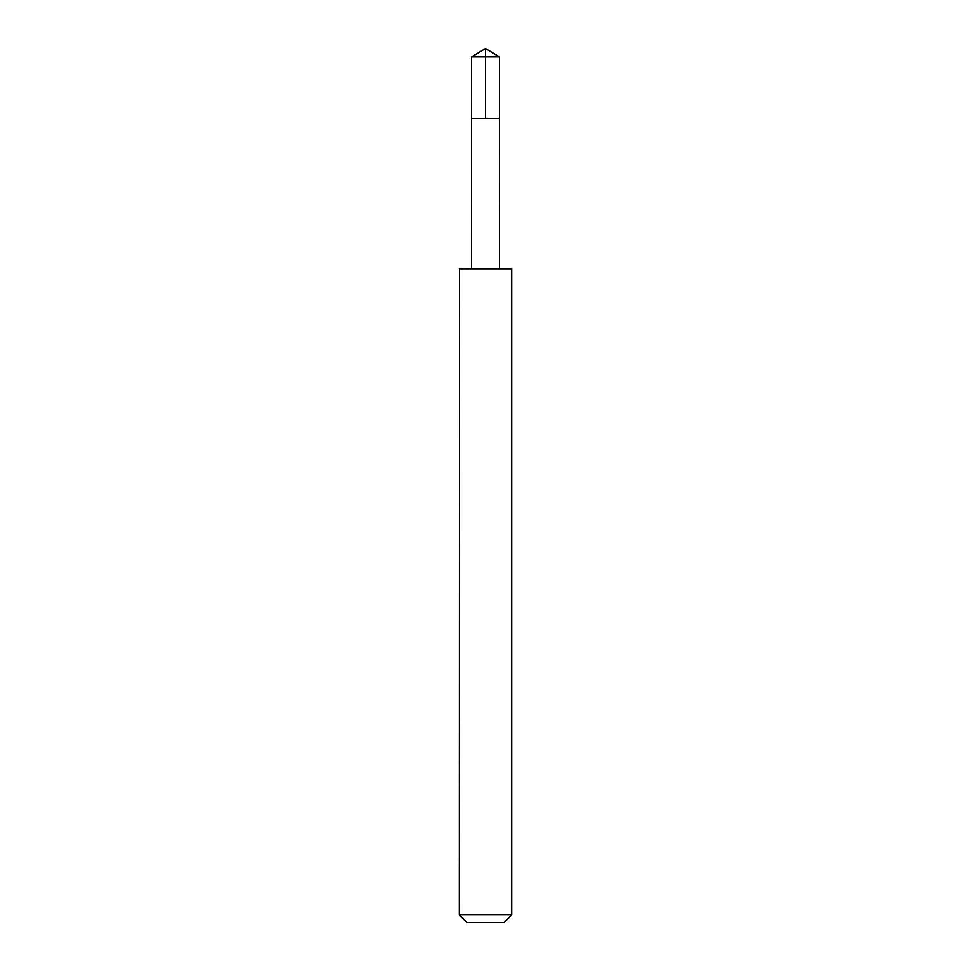 <?xml version="1.0" encoding="UTF-8"?>
<svg xmlns="http://www.w3.org/2000/svg" width="971" height="971" viewBox="0 0 971 971"><rect width="100%" height="100%" fill="white"/><g stroke="black" fill="none" stroke-linecap="round" stroke-linejoin="round"><path stroke-width="0.73" stroke-dasharray="4.86 3.64" d="M499.349 118.462L471.53 118.462L499.349 118.462M471.518 56.949L499.482 56.949M471.554 268.749L499.446 268.749M459.283 268.773L511.717 268.773M459.283 914.876L511.717 914.876M466.857 922.45L504.143 922.45"/><path stroke-width="1.46" d="M471.53 118.462L499.47 118.462L499.482 56.949L471.518 56.949L471.53 118.462L499.47 118.462L499.446 268.749L471.554 268.749L471.53 118.462M459.526 268.773L459.283 914.876L511.717 914.876L511.717 268.773L459.526 268.773M511.717 914.876L504.143 922.45L466.857 922.45L459.283 914.876M485.5 118.462L485.5 48.55L471.518 56.949M485.5 48.55L499.482 56.949M471.554 268.749L459.283 268.773M499.446 268.749L511.717 268.773"/></g></svg>
